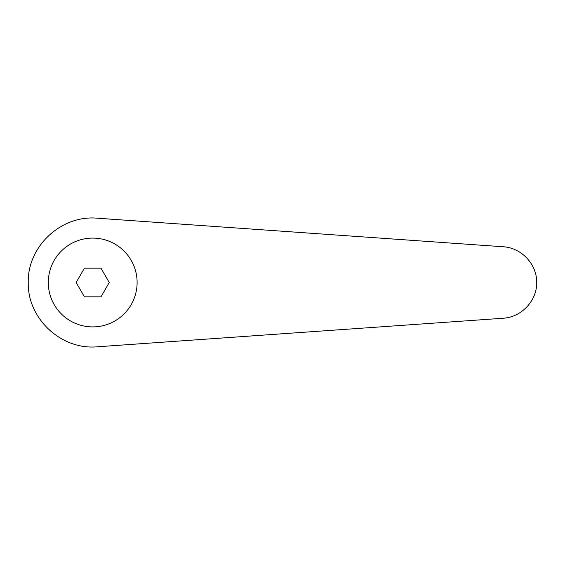 <?xml version="1.0" encoding="UTF-8"?>
<svg xmlns="http://www.w3.org/2000/svg" width="565" height="565" viewBox="0 0 565 565"><rect width="100%" height="100%" fill="white"/><g stroke="black" fill="none" stroke-linecap="round" stroke-linejoin="round"><path stroke-width="0.85" d="M92.709 238.098A44.402 44.402 0 0 0 48.3 282.5A44.402 44.402 0 0 0 92.709 326.902A44.402 44.402 0 0 0 137.111 282.5A44.402 44.402 0 0 0 92.709 238.098M97.229 218.203C61.253 214.827 27.402 246.375 28.25 282.5C27.402 318.625 61.253 350.173 97.229 346.797L503.45 318.222C521.664 317.05 536.856 300.75 536.75 282.5C536.856 264.251 521.664 247.95 503.45 246.778L97.229 218.203M84.432 296.83L76.162 282.5L84.432 268.17L100.98 268.17L109.25 282.5L100.98 296.83L84.432 296.83"/></g></svg>
